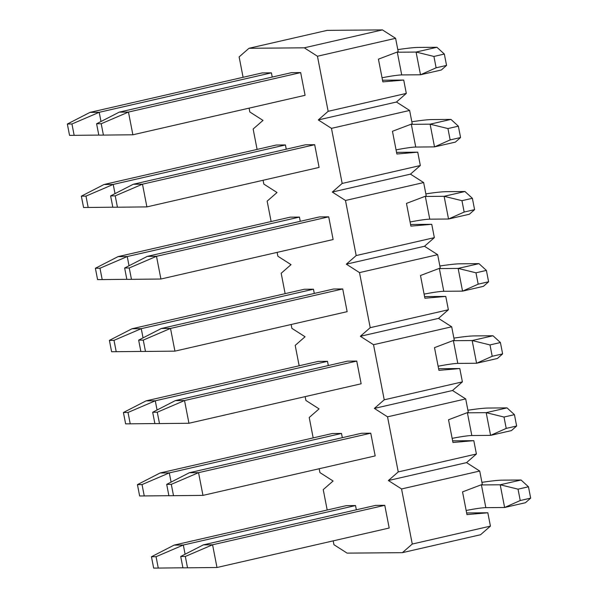 <?xml version="1.0" encoding="UTF-8"?>
<svg xmlns="http://www.w3.org/2000/svg" width="598" height="598" viewBox="0 0 598 598"><rect width="100%" height="100%" fill="white"/><g stroke="black" fill="none" stroke-linecap="round" stroke-linejoin="round"><path stroke-width="0.9" d="M382.428 29.9L395.607 38.317L317.448 56.234L304.277 47.818L382.428 29.9L327.143 30.371L248.985 48.288L239.125 56.9L243.087 77.299M395.607 38.317L398.201 51.667L378.429 59.165L382.847 81.881L403.717 80.057L406.311 93.408L396.452 102.019L409.623 110.443L412.216 123.786L392.452 131.283L396.863 154L417.74 152.176L420.334 165.526L410.467 174.138L423.646 182.562L426.239 195.905L406.468 203.402L410.886 226.119L431.756 224.302L434.35 237.645L424.49 246.264L437.661 254.681L440.255 268.024L420.484 275.521L424.901 298.238L445.772 296.421L448.373 309.764L438.506 318.383L451.684 326.8L454.278 340.142L434.507 347.64L438.925 370.356L459.795 368.54L462.389 381.883L452.522 390.501L465.7 398.918L468.294 412.269L448.522 419.766L452.94 442.475L473.81 440.659L476.404 454.002L466.545 462.62L479.716 471.045L482.309 484.387L462.546 491.885L466.956 514.601L487.833 512.778L490.427 526.128L480.56 534.739L402.402 552.657L347.117 553.128L333.938 544.703L333.191 540.861M382.526 80.237L403.717 80.057M396.549 152.355L417.74 152.176M410.564 224.482L431.756 224.302M424.587 296.601L445.772 296.421M438.603 368.719L459.795 368.54M452.619 440.838L473.81 440.659M466.642 512.957L487.833 512.778M71.947 123.98L67.342 124.025L69.547 135.38L74.159 135.342L71.947 123.98L99.201 112.312L89.984 112.394L262.193 72.919L271.41 72.836L272.232 77.075M85.97 196.099L81.358 196.144L83.571 207.499L88.175 207.461L85.97 196.099L113.224 184.431L104.007 184.513L276.216 145.037L285.425 144.955L286.255 149.194M99.986 268.225L95.381 268.263L97.586 279.617L102.191 279.58L99.986 268.225L127.239 256.549L118.023 256.632L290.232 217.156L299.449 217.081L300.271 221.312M114.009 340.344L109.397 340.382L111.609 351.736L116.214 351.699L114.009 340.344L141.255 328.676L132.046 328.751L304.247 289.275L313.464 289.2L314.286 293.431M128.024 412.463L123.42 412.5L125.625 423.862L130.229 423.818L128.024 412.463L155.278 400.795L146.062 400.869L318.271 361.394L327.487 361.319L328.309 365.557M142.04 484.582L137.435 484.619L139.64 495.981L144.253 495.944L142.04 484.582L169.294 472.913L160.077 472.988L332.286 433.52L341.503 433.438L342.325 437.676M156.063 556.701L151.451 556.745L153.664 568.1L158.268 568.063L156.063 556.701L183.317 545.032L174.1 545.114L346.309 505.639L355.518 505.557L356.348 509.795M406.311 93.408L328.153 111.318L317.448 56.234M300.667 72.59L128.458 112.065L119.241 112.14L291.45 72.664L300.667 72.59L305.085 95.306L132.876 134.782L103.417 135.096L101.204 123.734L96.599 123.771L98.805 135.133L103.417 135.096M420.334 165.526L342.176 183.444L331.464 128.353L409.623 110.443M314.683 144.709L142.481 184.184L133.264 184.266L305.473 144.791L314.683 144.709L319.1 167.425L146.891 206.901L117.432 207.214L115.227 195.852L110.615 195.897L112.828 207.252L117.432 207.214M434.35 237.645L356.191 255.563L345.487 200.48L423.646 182.562M328.706 216.827L156.497 256.303L147.28 256.385L319.489 216.91L328.706 216.827L333.123 239.544L160.914 279.019L131.455 279.333L129.243 267.971L124.638 268.016L126.843 279.371L131.455 279.333M448.373 309.764L370.214 327.682L359.503 272.598L437.661 254.681M342.721 288.954L170.512 328.422L161.303 328.504L333.505 289.028L342.721 288.954L347.139 311.663L174.93 351.138L145.471 351.452L143.266 340.098L138.654 340.135L140.866 351.489L145.471 351.452M462.389 381.883L384.23 399.8L373.526 344.717L451.684 326.8M356.744 361.072L184.535 400.548L175.319 400.623L347.528 361.147L356.744 361.072L361.155 383.789L188.946 423.257L159.487 423.571L157.281 412.216L152.677 412.254L154.882 423.608L159.487 423.571M476.404 454.002L398.246 471.919L387.541 416.836L465.7 398.918M370.76 433.191L198.551 472.667L189.334 472.741L361.543 433.266L370.76 433.191L375.178 455.908L202.969 495.383L173.51 495.69L171.297 484.335L166.693 484.373L168.898 495.735L173.51 495.69M490.427 526.128L412.269 544.038L401.557 488.955L479.716 471.045M384.776 505.31L212.574 544.785L203.357 544.86L375.566 505.392L384.776 505.31L389.193 528.027L216.984 567.502L187.525 567.816L185.32 556.454L180.708 556.491L182.921 567.853L187.525 567.816M304.277 47.818L248.985 48.288M257.103 149.418L253.141 129.019L263 120.407L249.829 111.983L249.082 108.141M271.126 221.537L267.156 201.137L277.024 192.526L263.845 184.102L263.098 180.26M285.141 293.655L281.18 273.264L291.039 264.645L277.868 256.228L277.121 252.378M299.164 365.774L295.195 345.382L305.062 336.764L291.884 328.347L291.136 324.505M313.18 437.9L309.218 417.501L319.078 408.883L305.907 400.466L305.159 396.624M327.196 510.019L323.234 489.62L333.093 481.009L319.923 472.584L319.175 468.742M402.402 552.657L412.269 544.038M401.557 488.955L388.386 480.538L398.246 471.919M387.541 416.836L374.37 408.419L384.23 399.8M373.526 344.717L360.347 336.293L370.214 327.682M359.503 272.598L346.332 264.174L356.191 255.563M345.487 200.48L332.309 192.055L342.176 183.444M331.464 128.353L318.293 119.936L328.153 111.318M466.545 462.62L388.386 480.538M452.522 390.501L374.37 408.419M438.506 318.383L360.347 336.293M424.49 246.264L346.332 264.174M410.467 174.138L332.309 192.055M396.452 102.019L318.293 119.936M481.921 482.362A43.519 3.424 169 0 1 502.26 480.157L521.037 480L528.453 486.779L518.032 489.164L520.238 500.526L530.658 498.134L528.453 486.779M530.658 498.134L525.455 502.716L504.615 507.493L485.838 507.65A20.31 1.6 -11 0 0 466.156 510.49M520.238 500.526L504.615 507.493L500.197 484.776L481.42 484.941A20.31 1.6 -11 0 0 480.822 484.956M185.32 556.454L212.574 544.785L216.984 567.502M518.032 489.164L500.197 484.776L521.037 480M203.357 544.86L180.708 556.491M185.103 554.241L183.317 545.032L355.518 505.557M182.906 567.801L158.268 568.063M174.1 545.114L151.451 556.745M171.088 482.115L169.294 472.913L341.503 433.438M168.89 495.682L144.253 495.944M160.077 472.988L137.435 484.619M467.898 410.243A43.519 3.424 169 0 1 488.245 408.038L507.022 407.881L514.43 414.653L504.009 417.045L506.222 428.4L516.642 426.015L514.43 414.653M516.642 426.015L511.432 430.597L490.592 435.374L471.815 435.531A20.31 1.6 -11 0 0 452.14 438.364M506.222 428.4L490.592 435.374L486.181 412.657L467.404 412.814A20.31 1.6 -11 0 0 466.799 412.829M171.297 484.335L198.551 472.667L202.969 495.383M504.009 417.045L486.181 412.657L507.022 407.881M189.334 472.741L166.693 484.373M157.065 409.996L155.278 400.795L327.487 361.319M154.875 423.556L130.229 423.818M146.062 400.869L123.42 412.5M143.049 337.877L141.255 328.676L313.464 289.2M140.851 351.437L116.214 351.699M132.046 328.751L109.397 340.382M129.026 265.759L127.239 256.549L299.449 217.081M126.836 279.318L102.191 279.58M118.023 256.632L95.381 268.263M115.01 193.64L113.224 184.431L285.425 144.955M112.813 207.2L88.175 207.461M104.007 184.513L81.358 196.144M100.995 121.521L99.201 112.312L271.41 72.836M98.797 135.081L74.159 135.342M89.984 112.394L67.342 124.025M453.882 338.124A43.519 3.424 169 0 1 474.229 335.919L492.999 335.762L500.414 342.534L489.994 344.926L492.199 356.281L502.619 353.896L500.414 342.534M502.619 353.896L497.416 358.479L476.576 363.255L457.799 363.412A20.31 1.6 -11 0 0 438.125 366.245M492.199 356.281L476.576 363.255L472.158 340.539L453.381 340.696A20.31 1.6 -11 0 0 452.783 340.711M157.281 412.216L184.535 400.548L188.946 423.257M489.994 344.926L472.158 340.539L492.999 335.762M175.319 400.623L152.677 412.254M439.866 266.005A43.519 3.424 169 0 1 460.206 263.8L478.983 263.643L486.391 270.416L475.971 272.808L478.183 284.162L488.603 281.77L486.391 270.416M488.603 281.77L483.401 286.352L462.553 291.136L443.783 291.293A20.31 1.6 -11 0 0 424.102 294.126M478.183 284.162L462.553 291.136L458.143 268.42L439.366 268.577A20.31 1.6 -11 0 0 438.768 268.592M143.266 340.098L170.512 328.422L174.93 351.138M475.971 272.808L458.143 268.42L478.983 263.643M161.303 328.504L138.654 340.135M425.843 193.887A43.519 3.424 169 0 1 446.19 191.681L464.96 191.517L472.375 198.297L461.955 200.681L464.16 212.043L474.58 209.651L472.375 198.297M474.58 209.651L469.378 214.234L448.537 219.01L429.76 219.174A20.31 1.6 -11 0 0 410.086 222.008M464.16 212.043L448.537 219.01L444.12 196.301L425.35 196.458A20.31 1.6 -11 0 0 424.744 196.473M129.243 267.971L156.497 256.303L160.914 279.019M461.955 200.681L444.12 196.301L464.96 191.517M147.28 256.385L124.638 268.016M411.828 121.76A43.519 3.424 169 0 1 432.167 119.563L450.944 119.398L458.36 126.178L447.939 128.563L450.145 139.925L460.565 137.533L458.36 126.178M460.565 137.533L455.362 142.115L434.522 146.891L415.745 147.048A20.31 1.6 -11 0 0 396.063 149.889M450.145 139.925L434.522 146.891L430.104 124.175L411.327 124.339A20.31 1.6 -11 0 0 410.729 124.354M115.227 195.852L142.481 184.184L146.891 206.901M447.939 128.563L430.104 124.175L450.944 119.398M133.264 184.266L110.615 195.897M397.805 49.641A43.519 3.424 169 0 1 418.151 47.436L436.929 47.279L444.336 54.052L433.916 56.444L436.121 67.798L446.549 65.414L444.336 54.052M446.549 65.414L441.339 69.996L420.499 74.772L401.721 74.929A20.31 1.6 -11 0 0 382.047 77.77M436.121 67.798L420.499 74.772L416.081 52.056L397.311 52.22A20.31 1.6 -11 0 0 396.706 52.228M101.204 123.734L128.458 112.065L132.876 134.782M433.916 56.444L416.081 52.056L436.929 47.279M119.241 112.14L96.599 123.771M485.838 507.65L481.42 484.941M471.815 435.531L467.404 412.814M457.799 363.412L453.381 340.696M443.783 291.293L439.366 268.577M429.76 219.174L425.35 196.458M415.745 147.048L411.327 124.339M401.721 74.929L397.311 52.22"/></g></svg>
